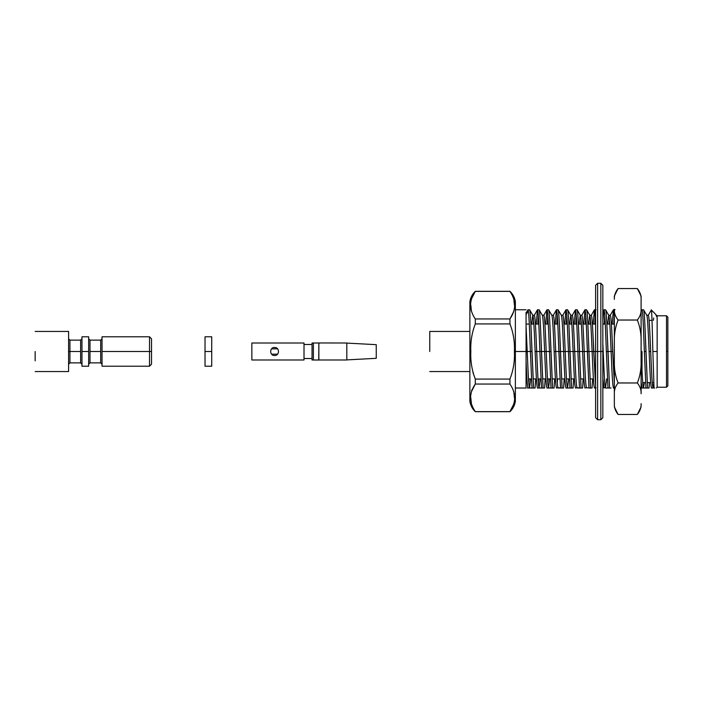 <?xml version="1.0" encoding="UTF-8"?>
<svg xmlns="http://www.w3.org/2000/svg" width="703" height="703" viewBox="0 0 703 703"><rect width="100%" height="100%" fill="white"/><g stroke="black" fill="none" stroke-linecap="round" stroke-linejoin="round"><path stroke-width="1.05" d="M653.781 383.68L653.061 387.748C652.533 387.256 652.006 381.219 651.479 369.629L650.679 351.5L649.097 351.5L649.888 369.629C650.424 381.219 650.952 387.256 651.479 387.748C650.952 387.256 650.424 381.219 649.888 369.629L649.097 351.5L650.679 351.5L649.888 333.371C649.361 321.781 648.834 315.744 648.307 315.252C648.834 315.744 649.361 321.781 649.888 333.371L651.479 369.629C652.006 381.219 652.533 387.256 653.061 387.748L653.781 383.68M656.611 315.278L656.611 316.535L655.688 314.329L651.347 309.988L651.127 310.946C651.672 304.557 652.27 325.928 652.85 351.5L654.036 388.021L654.642 388.021L654.036 388.021L652.85 351.5L657.147 351.5L657.147 315.788L657.147 387.212L657.147 351.5L652.85 351.5C652.27 325.928 651.672 304.557 651.127 310.946M644.379 382.599L643.561 387.748C643.034 387.256 642.507 381.219 641.98 369.629L641.101 349.461L641.98 369.629C642.507 381.219 643.034 387.256 643.561 387.748L644.379 382.599M641.101 381.817L641.98 387.748L641.101 381.817M646.725 315.252C647.252 315.744 647.779 321.781 648.307 333.371L649.097 351.5L648.307 333.371C647.779 321.781 647.252 315.744 646.725 315.252L648.307 315.252L651.294 310.005M614.343 383.636L612.691 351.5L611.109 351.5L611.9 369.629C612.427 381.219 612.963 387.256 613.491 387.748C612.963 387.256 612.427 381.219 611.9 369.629L611.109 351.5L612.691 351.5L611.9 333.371C611.373 321.781 610.845 315.744 610.318 315.252C610.845 315.744 611.373 321.781 611.9 333.371L614.343 383.636M614.281 382.898L614.343 382.107L614.281 382.898M609.527 320.102L609.229 324.074L609.527 320.102M606.663 378.926L605.573 387.748C605.046 387.256 604.518 381.219 603.991 369.629L602.84 343.336L603.991 369.629C604.518 381.219 605.046 387.256 605.573 387.748L603.991 387.748L602.84 377.994L603.903 387.687M607.647 324.074L608.736 315.252C609.264 315.744 609.791 321.781 610.318 333.371L611.109 351.5L610.318 333.371C609.791 321.781 609.264 315.744 608.736 315.252L607.647 324.074M595.617 386.017L593.701 351.5L592.119 351.5L592.91 369.629C593.437 381.219 593.965 387.256 594.492 387.748C593.965 387.256 593.437 381.219 592.91 369.629L592.119 351.5L593.701 351.5L592.91 333.371C592.383 321.781 591.856 315.744 591.328 315.252C591.856 315.744 592.383 321.781 592.91 333.371L595.617 386.017M590.538 320.102L590.239 324.074L590.538 320.102M586.574 387.748C586.047 387.256 585.52 381.219 584.993 369.629L584.202 351.5L582.62 351.5L583.411 369.629C583.938 381.219 584.465 387.256 584.993 387.748C584.465 387.256 583.938 381.219 583.411 369.629L582.62 351.5L584.202 351.5L583.411 333.371C582.884 321.781 582.356 315.744 581.829 315.252C582.356 315.744 582.884 321.781 583.411 333.371L584.993 369.629C585.52 381.219 586.047 387.256 586.574 387.748L584.887 388.021M588.657 324.074L589.747 315.252C590.274 315.744 590.801 321.781 591.328 333.371L592.119 351.5L591.328 333.371C590.801 321.781 590.274 315.744 589.747 315.252L588.657 324.074M581.038 320.102L580.74 324.074L581.038 320.102M577.084 387.748C576.557 387.256 576.021 381.219 575.493 369.629L574.702 351.5L573.121 351.5L573.912 369.629C574.439 381.219 574.966 387.256 575.502 387.748C574.966 387.256 574.439 381.219 573.912 369.629L573.121 351.5L574.702 351.5L573.912 333.371C573.384 321.781 572.857 315.744 572.33 315.252C572.857 315.744 573.384 321.781 573.912 333.371L575.493 369.629C576.021 381.219 576.557 387.256 577.084 387.748L575.388 388.021M579.158 324.074L580.247 315.252C580.775 315.744 581.302 321.781 581.829 333.371L582.62 351.5L581.829 333.371C581.302 321.781 580.775 315.744 580.247 315.252L579.158 324.074M571.539 320.102L571.24 324.074L571.539 320.102M568.674 378.926L567.585 387.748C567.057 387.256 566.53 381.219 566.003 369.629L565.212 351.5L563.63 351.5L564.421 369.629C564.948 381.219 565.476 387.256 566.003 387.748C565.476 387.256 564.948 381.219 564.421 369.629L563.63 351.5L565.212 351.5L564.421 333.371C563.894 321.781 563.358 315.744 562.831 315.252C563.358 315.744 563.894 321.781 564.421 333.371L566.003 369.629C566.53 381.219 567.057 387.256 567.585 387.748L568.674 378.926M569.658 324.074L570.748 315.252C571.275 315.744 571.803 321.781 572.33 333.371L573.121 351.5L572.33 333.371C571.803 321.781 571.275 315.744 570.748 315.252L569.658 324.074M558.191 388.021L562.075 388.021L560.458 351.5L558.876 351.5L560.493 388.021L558.085 387.748C557.558 387.256 557.031 381.219 556.504 369.629L555.713 351.5L554.131 351.5L554.922 369.629C555.449 381.219 555.976 387.256 556.504 387.748C555.976 387.256 555.449 381.219 554.922 369.629L554.131 351.5L555.713 351.5L554.922 333.371C554.395 321.781 553.867 315.744 553.34 315.252C553.867 315.744 554.395 321.781 554.922 333.371L556.504 369.629C557.031 381.219 557.558 387.256 558.085 387.748L556.398 388.021M557.294 382.898L557.593 378.926L557.294 382.898M561.249 315.252C561.776 315.744 562.303 321.781 562.839 333.371L563.63 351.5L562.839 333.371C562.303 321.781 561.776 315.744 561.249 315.252L562.831 315.252L565.924 309.838L564.694 324.074L566.003 309.768C566.53 310.331 567.057 317.281 567.585 330.63L569.984 388.021L571.565 388.021L569.957 351.5L568.375 351.5L569.957 351.5L569.166 330.63C568.639 317.281 568.112 310.331 567.585 309.768L570.845 315.331M549.676 378.926L548.586 387.748C548.059 387.256 547.532 381.219 547.004 369.629L546.213 351.5L544.632 351.5L545.423 369.629C545.95 381.219 546.477 387.256 547.004 387.748C546.477 387.256 545.95 381.219 545.423 369.629L544.632 351.5L546.213 351.5L545.423 333.371C544.895 321.781 544.368 315.744 543.841 315.252C544.368 315.744 544.895 321.781 545.423 333.371L547.004 369.629C547.532 381.219 548.059 387.256 548.586 387.748L549.676 378.926M547.795 382.898L548.094 378.926L547.795 382.898M551.758 315.252C552.286 315.744 552.813 321.781 553.34 333.371L554.131 351.5L553.34 333.371C552.813 321.781 552.286 315.744 551.758 315.252L553.34 315.252L556.425 309.838L555.203 324.074L556.504 309.768C557.031 310.331 557.558 317.281 558.085 330.63L558.876 351.5L560.458 351.5L559.667 330.63C559.14 317.281 558.613 310.331 558.085 309.768L561.346 315.331M540.176 378.926L539.096 387.748C538.56 387.256 538.032 381.219 537.505 369.629L536.714 351.5L535.132 351.5L535.923 369.629C536.451 381.219 536.978 387.256 537.505 387.748C536.978 387.256 536.451 381.219 535.923 369.629L535.132 351.5L536.714 351.5L535.923 333.371C535.396 321.781 534.869 315.744 534.342 315.252C534.869 315.744 535.396 321.781 535.923 333.371L537.505 369.629C538.032 381.219 538.56 387.256 539.096 387.748L540.176 378.926M538.305 382.898L538.595 378.926L538.305 382.898M542.259 315.252C542.786 315.744 543.314 321.781 543.841 333.371L544.632 351.5L543.841 333.371C543.314 321.781 542.786 315.744 542.259 315.252L543.841 315.252L546.925 309.838L545.704 324.074L547.004 309.768C547.532 310.331 548.059 317.281 548.586 330.63L550.994 388.021L552.576 388.021L550.959 351.5L549.377 351.5L550.959 351.5L550.168 330.63C549.641 317.281 549.113 310.331 548.586 309.768L551.846 315.331M533.551 320.102L533.252 324.074L533.551 320.102M530.686 378.926L529.596 387.748C529.069 387.256 528.542 381.219 528.015 369.629L527.224 351.5L515.361 351.5L526.064 351.5L526.064 312.352L526.064 388.021L526.064 351.5L527.224 351.5L528.015 369.629C528.542 381.219 529.069 387.256 529.596 387.748L530.686 378.926M526.064 361.193L526.433 369.629C526.96 381.219 527.487 387.256 528.015 387.748C527.487 387.256 526.96 381.219 526.433 369.629L526.064 361.193M528.805 382.898L529.104 378.926L528.805 382.898M531.67 324.074L532.76 315.252C533.287 315.744 533.814 321.781 534.342 333.371L535.132 351.5L534.342 333.371C533.814 321.781 533.287 315.744 532.76 315.252L531.67 324.074M641.101 311.218L641.98 309.768C642.507 310.331 643.034 317.281 643.561 330.63C643.034 317.281 642.507 310.331 641.98 309.768L643.561 309.768C644.089 310.331 644.616 317.281 645.143 330.63L647.551 388.021L645.934 351.5L644.352 351.5L645.96 388.021L649.071 388.021L649.423 382.599L649.071 388.021L643.667 388.021L645.96 388.021L644.352 351.5L645.934 351.5L645.143 330.63C644.616 317.281 644.089 310.331 643.561 309.768L646.822 315.331M603.991 309.768C604.518 310.331 605.046 317.281 605.573 330.63C605.046 317.281 604.518 310.331 603.991 309.768L602.84 320.999L603.991 309.768L605.573 309.768C606.1 310.331 606.627 317.281 607.155 330.63L609.554 388.021L607.946 351.5L606.364 351.5L607.972 388.021L611.083 388.021L605.678 388.021L607.972 388.021L606.364 351.5L607.946 351.5L607.155 330.63C606.627 317.281 606.1 310.331 605.573 309.768L608.736 315.252L610.23 315.331M586.487 387.669L588.982 388.021L586.574 330.63C586.047 317.281 585.52 310.331 584.993 309.768L583.692 324.074L584.993 309.768C585.52 310.331 586.047 317.281 586.574 330.63L587.365 351.5L588.956 351.5L590.564 388.021L588.956 351.5L587.365 351.5L588.982 388.021L592.084 388.021L592.629 378.926M575.502 309.768C576.029 310.331 576.557 317.281 577.084 330.63C576.557 317.281 576.029 310.331 575.502 309.768L574.193 324.074L575.502 309.768L577.084 309.768C577.611 310.331 578.138 317.281 578.666 330.63L581.065 388.021L579.457 351.5L577.875 351.5L579.483 388.021L582.594 388.021L583.13 378.926L582.594 388.021L579.483 388.021L577.875 351.5L579.457 351.5L578.666 330.63C578.138 317.281 577.611 310.331 577.084 309.768L580.344 315.331L581.829 315.252L584.914 309.838M536.204 324.074L537.505 309.768C538.041 310.331 538.568 317.281 539.096 330.63C538.568 317.281 538.041 310.331 537.505 309.768L539.096 309.768C539.623 310.331 540.15 317.281 540.677 330.63L543.076 388.021L541.468 351.5L539.886 351.5L541.495 388.021L544.605 388.021L539.201 388.021L541.495 388.021L539.886 351.5L541.468 351.5L540.677 330.63C540.15 317.281 539.623 310.331 539.096 309.768L542.347 315.331M527.918 309.856L529.596 309.768C530.124 310.331 530.651 317.281 531.178 330.63L533.577 388.021L531.969 351.5L530.387 351.5L531.995 388.021L535.106 388.021L529.702 388.021L531.995 388.021L530.387 351.5L531.969 351.5L531.178 330.63C530.651 317.281 530.124 310.331 529.596 309.768L532.856 315.331L534.342 315.252L537.426 309.838M515.361 388.021L526.064 388.021C528.498 388.021 528.498 388.021 526.064 388.021L515.361 388.021M656.224 315.252L656.611 316.535L656.321 315.331M526.064 314.663L527.478 312.352L528.015 309.768C528.542 310.331 529.069 317.281 529.596 330.63L530.387 351.5L529.596 330.63C529.069 317.281 528.542 310.331 528.015 309.768L526.064 313.072M526.152 378.926L526.064 380.736L526.152 378.926M538.305 315.357L537.786 324.074L538.305 315.357M535.651 378.926L535.106 388.021L535.651 378.926M539.096 330.63L539.886 351.5L539.096 330.63M547.795 315.357L547.285 324.074L547.795 315.357M545.141 378.926L544.605 388.021L545.141 378.926M557.294 315.357L556.785 324.074L557.294 315.357M554.641 378.926L554.096 388.021L554.641 378.926M566.794 315.357L566.275 324.074L566.794 315.357M564.14 378.926L563.595 388.021L564.14 378.926M576.293 315.357L575.775 324.074L576.293 315.357M573.639 378.926L573.094 388.021L573.639 378.926M577.084 330.63L577.875 351.5L577.084 330.63M584.993 309.768L586.574 309.768C587.102 310.331 587.629 317.281 588.156 330.63L588.956 351.5L588.156 330.63C587.629 317.281 587.102 310.331 586.574 309.768L589.835 315.331L591.328 315.252L594.413 309.838L593.191 324.074L594.492 309.768L595.617 320.577L594.413 309.838M585.784 315.357L585.274 324.074L585.784 315.357M595.283 315.357L594.773 324.074L595.283 315.357M604.782 315.357L604.264 324.074L604.782 315.357M605.573 330.63L606.364 351.5L605.573 330.63M614.281 315.357L613.763 324.074L614.281 315.357M612.181 324.074L613.491 309.768L614.343 316.271L613.403 309.838L612.181 324.074M643.561 330.63L644.352 351.5L643.561 330.63M576.987 387.669L579.483 388.021L577.339 388.021M566.003 309.768L567.585 309.768C568.112 310.331 568.639 317.281 569.166 330.63L571.565 388.021L567.69 388.021L569.984 388.021L567.585 330.63C567.057 317.281 566.53 310.331 566.003 309.768L565.924 309.838M556.504 309.768L558.085 309.768C558.613 310.331 559.14 317.281 559.667 330.63L562.075 388.021L560.493 388.021L558.085 330.63C557.558 317.281 557.031 310.331 556.504 309.768L556.425 309.838M547.004 309.768L548.586 309.768C549.113 310.331 549.641 317.281 550.168 330.63L552.576 388.021L548.7 388.021L550.994 388.021L548.586 330.63C548.059 317.281 547.532 310.331 547.004 309.768L546.925 309.838M526.064 326.104L527.224 351.5L526.064 326.104M529.702 388.021L527.443 388.021M539.201 388.021L537.4 388.021M548.7 388.021L546.899 388.021M567.69 388.021L565.889 388.021M575.414 309.838L572.33 315.252L570.748 315.252M643.667 388.021L641.268 388.021M653.166 388.021L651.365 388.021M653.289 320.401L653.746 318.002M613.376 388.021L615.072 387.748M602.84 388.021L603.991 387.748M594.386 388.021L596.074 387.748M552.576 388.021L554.096 388.021L552.576 388.021M562.075 388.021L563.595 388.021L562.075 388.021M571.565 388.021L573.094 388.021L571.565 388.021M475.29 323.942L475.298 318.951C469.015 309.768 469.015 300.568 475.298 291.376L509.939 291.376L475.298 291.376C469.015 300.568 469.015 309.768 475.298 318.951L509.939 318.951C516.222 309.751 516.222 300.559 509.939 291.376L509.939 291.376C516.222 300.559 516.222 309.751 509.939 318.951L509.939 323.925C513.366 332.765 514.851 341.957 514.411 351.5L515.361 351.5L515.361 301.64L515.361 401.36L515.361 351.5L514.411 351.5C514.851 361.061 513.366 370.253 509.939 379.075L509.939 384.049C516.222 393.232 516.222 402.432 509.939 411.624L513.805 404.014M657.147 351.5L657.147 315.788L657.147 351.5M666.514 351.5L666.514 387.212L666.514 315.788L666.514 387.212L666.514 315.788L666.514 351.5L667.85 351.5L667.85 317.123L667.85 385.877L667.85 351.5L666.514 351.5M514.411 397.775L513.805 391.668M509.956 379.058L509.939 379.075C513.366 370.253 514.851 361.061 514.411 351.5C514.851 341.957 513.366 332.765 509.939 323.925L509.939 318.951L513.805 311.341M514.411 305.102L513.805 298.995M509.939 411.624L475.298 411.624C469.015 402.441 469.015 393.249 475.298 384.049C469.015 393.249 469.015 402.441 475.298 411.624L509.939 411.624C516.222 402.432 516.222 393.232 509.939 384.049L475.298 384.049L471.432 391.659M471.643 390.78L472.021 389.524M513.594 404.893L512.821 407.204M475.298 379.075L509.939 379.075L475.298 379.075L475.298 384.049L475.298 379.075C471.88 370.235 470.386 361.043 470.834 351.5C470.386 341.939 471.88 332.747 475.298 323.925L509.939 323.925L475.298 323.925C471.88 332.747 470.386 341.939 470.834 351.5C470.386 361.043 471.88 370.235 475.298 379.075L472.926 372.458M471.643 298.107L472.021 296.851M470.834 397.898L471.432 404.005M470.834 351.5L469.876 351.5L469.876 401.36L469.876 301.64L469.876 351.5L470.834 351.5M475.298 291.376L471.432 298.986M470.834 305.225L471.432 311.332M469.876 351.5L469.876 401.36L469.876 351.5M509.939 318.951L475.298 318.951L475.298 323.925M475.298 384.049L509.939 384.049L509.939 379.075M429.753 351.5L429.753 331.438L429.753 351.5M642.032 370.876L642.032 351.5M526.064 388.021C528.498 388.021 528.498 388.021 526.064 388.021M535.106 388.021L530.308 388.021M544.605 388.021L539.807 388.021M552.514 388.021L549.307 388.021M562.013 388.021L558.797 388.021M571.513 388.021L568.296 388.021M592.084 388.021L588.982 388.021M609.501 388.021L606.285 388.021M654.036 388.021L654.642 388.021L654.036 388.021M611.109 351.5L607.946 351.5L611.109 351.5M595.617 351.5L593.701 351.5L595.617 351.5L595.617 417.714L595.617 285.286L595.617 351.5L597.62 351.5L597.62 419.717L597.62 283.283L597.62 351.5L600.837 351.5L600.837 283.283L600.837 419.717L600.837 351.5L597.62 351.5L597.62 283.283L597.62 419.717L597.62 351.5L595.617 351.5M592.119 351.5L588.956 351.5L592.119 351.5M587.365 351.5L584.202 351.5L587.365 351.5M582.62 351.5L579.457 351.5L582.62 351.5M577.875 351.5L574.702 351.5L577.875 351.5M573.121 351.5L569.957 351.5L573.121 351.5M568.375 351.5L565.212 351.5L568.375 351.5M563.63 351.5L560.458 351.5L563.63 351.5M558.876 351.5L555.713 351.5L558.876 351.5M549.377 351.5L546.213 351.5L549.377 351.5M544.632 351.5L541.468 351.5L544.632 351.5M539.886 351.5L536.714 351.5L539.886 351.5M530.387 351.5L527.224 351.5L530.387 351.5M211.717 351.5L211.717 336.79L211.717 366.21L211.717 351.5L205.03 351.5L205.03 366.21L205.03 336.79L205.03 351.5L211.717 351.5L211.717 336.79L211.717 351.5M205.03 351.5L205.03 366.21L205.03 351.5M313.38 343.002L312.044 343.002L312.044 359.998L313.38 359.998L313.38 343.002L313.38 359.998L318.731 360.041L318.863 343.002L318.863 359.998L312.044 359.998L312.044 343.002L318.731 343.002L313.38 343.002M376.246 344.681L376.246 358.319L376.246 344.681L362.853 343.943L376.052 344.663M346.816 343.108L362.853 343.943L346.816 343.108L346.816 359.892L376.246 358.319L346.816 359.892L346.816 343.108L363.372 343.969L346.816 343.108M361.562 359.128L362.853 359.057M346.816 359.998L318.863 359.998L346.816 359.998M304.012 344.479L312.044 344.479L304.012 344.479M304.012 343.002L304.012 359.998L304.012 343.002L251.85 343.002L251.85 359.998L251.85 343.002M277.58 354.171L271.595 354.171L277.58 354.171M271.595 348.829L277.58 348.829M274.583 347.484L274.565 347.484C269.407 347.238 269.416 355.753 274.574 355.516C279.759 355.771 279.768 347.238 274.583 347.484C279.768 347.238 279.759 355.771 274.574 355.516C269.416 355.753 269.407 347.238 274.583 347.484M304.012 359.998L251.85 359.998L304.012 359.998M88.657 351.5L88.657 336.79L88.657 366.21L88.657 351.5L81.97 351.5L81.97 366.21L81.97 336.79L81.97 351.5L88.657 351.5L88.657 336.79L88.657 351.5M35.15 351.5L35.15 360.867M68.586 351.5L68.586 371.562L68.586 331.438L68.586 351.5L68.586 331.438L68.586 351.5L69.931 351.5L69.931 362.871L69.931 340.129L69.931 351.5L80.625 351.5L80.625 340.129L80.625 362.871L80.625 351.5L69.931 351.5L69.931 340.129L69.931 362.871L69.931 351.5L68.586 351.5M81.97 351.5L81.97 366.21L81.97 351.5M100.696 351.5L100.696 340.129L100.696 362.871L100.696 351.5L89.993 351.5L89.993 362.871L89.993 340.129L89.993 351.5L100.696 351.5L100.696 340.129L100.696 351.5M102.032 351.5L102.032 366.21L102.032 336.79L102.032 351.5L149.519 351.5L149.519 336.79L149.519 366.21L149.519 351.5L102.032 351.5M151.523 351.5L151.523 338.793L151.523 364.207L151.523 351.5L149.519 351.5L149.519 366.21L149.519 336.79L149.519 351.5L151.523 351.5M89.993 351.5L89.993 362.871L89.993 351.5M80.625 351.5L80.625 340.129L80.625 351.5M602.84 351.5L602.84 285.286L602.84 417.714L602.84 351.5L600.837 351.5L600.837 419.717L600.837 283.283L600.837 351.5L602.84 351.5M637.349 288.555C640.082 292.017 641.329 295.603 641.101 299.32L641.101 296.095L637.349 288.555L641.101 296.095L641.101 393.733C641.329 390.016 640.082 386.43 637.349 382.968C640.073 376.087 641.321 368.917 641.101 361.447L641.101 341.553C641.329 334.162 640.082 326.992 637.349 320.032C640.073 316.596 641.321 313.011 641.101 309.267L641.101 299.32C641.329 295.603 640.082 292.017 637.349 288.555L618.086 288.555C615.371 291.991 614.123 295.585 614.343 299.32L614.343 296.095L618.086 288.555L637.357 288.564M614.343 403.68C614.343 407.968 614.343 407.968 614.343 403.68L614.343 309.267C614.114 312.984 615.362 316.57 618.086 320.032L637.349 320.032L618.086 320.032C615.371 326.913 614.123 334.083 614.343 341.553L614.343 361.447C614.114 368.838 615.362 376.008 618.086 382.968L637.349 382.968L618.086 382.968C615.371 386.404 614.123 389.989 614.343 393.733L614.343 403.68C614.114 407.397 615.362 410.983 618.086 414.445L637.349 414.445C640.073 411.009 641.321 407.415 641.101 403.68C641.101 407.968 641.101 407.968 641.101 403.68C641.321 407.415 640.073 411.009 637.349 414.445L618.086 414.445C615.362 410.983 614.114 407.397 614.343 403.68C614.343 407.968 614.343 407.968 614.343 403.68M618.086 288.555L614.343 296.095L614.343 299.32C614.123 295.585 615.371 291.991 618.086 288.555M614.343 309.267L614.343 341.553C614.123 334.083 615.371 326.913 618.086 320.032C615.362 316.57 614.114 312.984 614.343 309.267M614.343 361.447L614.343 393.733C614.123 389.989 615.371 386.404 618.086 382.968C615.362 376.008 614.114 368.838 614.343 361.447M637.349 320.032C640.082 326.992 641.329 334.162 641.101 341.553L641.101 309.267C641.321 313.011 640.073 316.596 637.349 320.032M637.349 382.968C640.082 386.43 641.329 390.016 641.101 393.733L641.101 361.447C641.321 368.917 640.073 376.087 637.349 382.968M667.85 317.123L666.514 315.788L657.147 315.788L656.611 315.252M667.85 385.877L666.514 387.212L657.147 387.212L656.347 388.021M515.361 309.768L526.064 309.768M596.074 309.768L594.492 309.768M615.072 309.768L613.491 309.768M613.403 309.838L610.222 315.331M603.912 309.838L602.84 311.684M515.361 301.64C514.71 297.589 512.9 294.144 509.939 291.306L475.298 291.306C472.337 294.144 470.527 297.589 469.876 301.64M515.361 401.36C514.71 405.411 512.9 408.856 509.939 411.694L475.298 411.694C472.337 408.856 470.527 405.411 469.876 401.36M429.753 331.438L469.876 331.438M429.753 371.562L469.876 371.562M642.744 382.599L645.609 382.599M647.191 382.599L650.662 382.599M652.243 382.599L653.728 382.599M649.124 320.401L652.033 320.401M526.064 378.926L526.925 378.926L526.064 378.926M528.507 378.926L531.459 378.926L528.507 378.926M533.041 378.926L536.424 378.926L533.041 378.926M538.006 378.926L540.95 378.926L538.006 378.926M542.531 378.926L545.915 378.926L542.531 378.926M547.496 378.926L550.449 378.926L547.496 378.926M552.031 378.926L555.414 378.926L552.031 378.926M556.996 378.926L559.948 378.926L556.996 378.926M561.53 378.926L564.913 378.926L561.53 378.926M566.495 378.926L569.448 378.926L566.495 378.926M571.029 378.926L574.413 378.926L571.029 378.926M580.52 378.926L583.903 378.926L580.52 378.926M590.019 378.926L593.402 378.926L590.019 378.926M526.064 324.074L529.315 324.074L526.064 324.074M530.897 324.074L533.849 324.074L530.897 324.074M535.431 324.074L538.814 324.074L535.431 324.074M544.93 324.074L548.314 324.074L544.93 324.074M554.43 324.074L557.804 324.074L554.43 324.074M563.92 324.074L567.303 324.074L563.92 324.074M568.885 324.074L571.838 324.074L568.885 324.074M573.42 324.074L576.803 324.074L573.42 324.074M578.384 324.074L581.337 324.074L578.384 324.074M582.919 324.074L586.302 324.074L582.919 324.074M587.884 324.074L590.836 324.074L587.884 324.074M592.418 324.074L595.617 324.074L592.418 324.074M602.84 324.074L605.292 324.074L602.84 324.074M606.874 324.074L609.826 324.074L606.874 324.074M611.408 324.074L614.343 324.074L611.408 324.074M211.717 336.79L205.03 336.79M211.717 366.21L205.03 366.21M346.816 343.002L318.731 342.959M304.012 358.521L312.044 358.521M88.657 336.79L81.97 336.79M88.657 366.21L81.97 366.21M35.15 331.438L68.586 331.438M35.15 371.562L68.586 371.562M81.97 338.793L80.625 340.129L69.931 340.129L68.586 338.793M81.97 364.207L80.625 362.871L69.931 362.871L68.586 364.207M102.032 338.793L100.696 340.129L89.993 340.129L88.657 338.793M102.032 364.207L100.696 362.871L89.993 362.871L88.657 364.207M151.523 338.793L149.519 336.79L102.032 336.79M151.523 364.207L149.519 366.21L102.032 366.21M602.84 285.286L600.837 283.283L597.62 283.283L595.617 285.286M602.84 417.714L600.837 419.717L597.62 419.717L595.617 417.714M618.086 414.445L614.343 406.905M637.349 414.445L641.101 406.905"/></g></svg>
